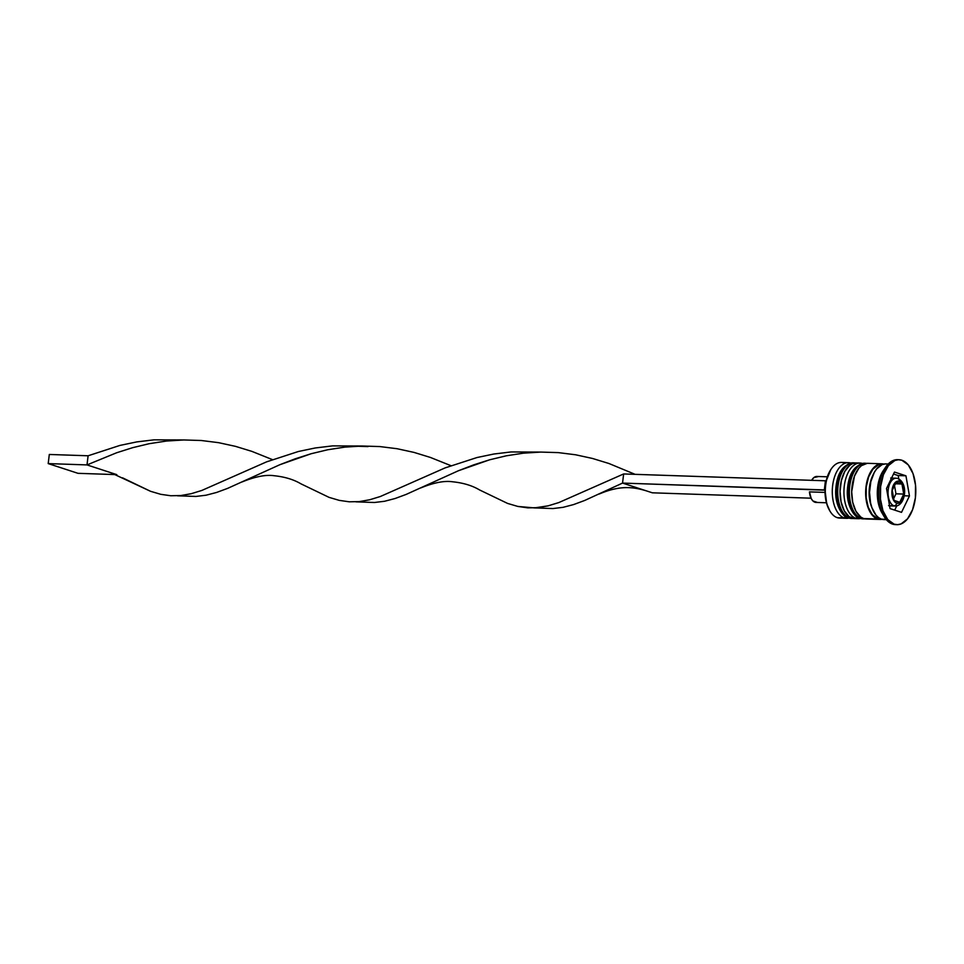 <?xml version="1.0" encoding="UTF-8"?>
<svg xmlns="http://www.w3.org/2000/svg" width="964" height="964" viewBox="0 0 964 964"><rect width="100%" height="100%" fill="white"/><g stroke="black" fill="none" stroke-linecap="round" stroke-linejoin="round"><path stroke-width="1.45" d="M852.827 462.889A27.848 15.243 91.9 0 0 837.8 488.977A27.848 15.243 91.9 0 0 849.658 518.078L848.886 518.054A27.848 15.243 91.9 0 0 851.26 518.475L848.356 517.957C844.946 518.367 834.812 507.811 835.704 490.098C836.764 473.686 842.584 464.588 853.152 462.828A27.848 15.243 91.9 0 0 837.089 487.953A27.848 15.243 91.9 0 0 848.886 518.054A2.784 2.302 108.1 0 1 848.32 517.945A2.784 2.302 -71.9 0 0 848.886 518.054A27.848 15.243 -88.1 0 1 837.017 488.953A27.848 15.243 -88.1 0 1 852.043 462.865M848.886 518.054L849.658 518.078A27.848 15.243 -88.1 0 1 837.861 487.977A27.848 15.243 -88.1 0 1 853.923 462.853A27.848 15.243 -88.1 0 1 855.08 462.973M853.261 518.475L852.031 518.499A27.848 15.243 -88.1 0 1 849.658 518.078M840.379 473.228L838.632 477.084M837.306 481.47L836.137 491.086M836.342 495.966L839.945 508.643M864.467 463.286A27.848 15.243 91.9 0 0 849.441 489.375A27.848 15.243 91.9 0 0 861.31 518.475L860.527 518.451A27.848 15.243 91.9 0 0 862.901 518.873L859.996 518.355C856.586 518.765 846.452 508.209 847.344 490.483C848.404 474.083 854.225 464.985 864.792 463.214A27.848 15.243 91.9 0 0 848.73 488.35A27.848 15.243 91.9 0 0 860.527 518.451A2.784 2.302 108.1 0 1 859.96 518.343A2.784 2.302 -71.9 0 0 860.527 518.451A27.848 15.243 -88.1 0 1 848.657 489.351A27.848 15.243 -88.1 0 1 863.684 463.25M860.527 518.451L861.31 518.475A27.848 15.243 -88.1 0 1 849.501 488.374A27.848 15.243 -88.1 0 1 865.564 463.25A27.848 15.243 -88.1 0 1 866.72 463.371M864.901 518.861L863.672 518.897A27.848 15.243 -88.1 0 1 861.31 518.475M852.019 473.625L850.272 477.481M848.947 481.867L847.778 491.483M847.983 496.364L851.586 509.04M885.145 463.937L882.156 464.576L876.613 468.938L874.252 472.493L870.829 481.639L869.54 492.327L870.564 502.931L871.914 507.691A25.052 13.725 -88.1 0 1 873.01 475.011A25.052 13.725 91.9 0 0 871.914 507.667L876.035 515.21L878.638 517.68L881.482 519.162L886.049 519.319L881.482 519.162A27.848 15.243 91.9 0 0 883.855 519.584L886.338 519.668M895.592 478.228A13.918 7.628 91.9 0 0 888.073 491.279A13.918 7.628 91.9 0 0 894.014 505.823A2.784 2.302 -71.9 0 0 896.665 503.16A11.134 6.097 -88.1 0 1 892.037 490.254A11.134 6.097 -88.1 0 1 899.316 481.241A2.784 2.302 -71.9 0 0 897.894 478.53A2.784 2.302 108.1 0 1 899.316 481.241L896.942 481.337L894.713 483.072L892.989 486.218L891.893 492.435L893.58 500.232L895.532 502.569L897.858 503.329L900.207 502.401L902.208 499.906L904.099 491.977L902.412 484.169L899.316 481.241A11.134 6.097 -88.1 0 1 903.955 494.146A11.134 6.097 -88.1 0 1 896.665 503.16A2.784 2.302 108.1 0 1 894.014 505.823A13.918 7.628 -88.1 0 1 888.109 490.772A13.918 7.628 -88.1 0 1 896.134 478.216L897.858 478.518C908.895 483.494 905.329 506.208 895.195 506.04A13.918 7.628 -88.1 0 1 894.014 505.823L889.531 505.678L894.014 505.823M831.064 469.227A26.92 14.737 91.9 0 0 830.835 469.564A26.92 14.737 91.9 0 0 826.148 481.036A26.92 14.737 91.9 0 0 825.039 490.17A26.92 14.737 91.9 0 0 829.462 510.245A26.92 14.737 91.9 0 0 829.667 510.595M848.489 462.672A27.848 15.243 -88.1 0 1 850.682 463.033A27.848 15.243 91.9 0 0 832.631 485.784A27.848 15.243 91.9 0 0 844.235 517.897A27.848 15.243 -88.1 0 1 832.426 487.796A27.848 15.243 -88.1 0 1 848.489 462.672L841.5 462.431A27.848 15.243 91.9 0 0 825.449 487.555A27.848 15.243 91.9 0 0 837.246 517.656A27.848 15.243 -88.1 0 1 829.871 510.956A27.848 15.243 -88.1 0 1 831.305 468.878A27.848 15.243 -88.1 0 1 843.874 462.853M844.235 517.897L845.536 516.596L844.235 517.897L837.246 517.656L844.235 517.897A27.848 15.243 91.9 0 0 848.814 518.102A27.848 15.243 -88.1 0 1 846.597 518.319A27.848 15.243 -88.1 0 1 844.235 517.897M855.875 518.295L857.177 516.981L855.875 518.295A27.848 15.243 -88.1 0 1 844.078 488.194A27.848 15.243 -88.1 0 1 860.129 463.057A27.848 15.243 -88.1 0 1 862.334 463.431A27.848 15.243 91.9 0 0 844.271 486.181A27.848 15.243 91.9 0 0 855.875 518.295L851.995 518.162L855.875 518.295A27.848 15.243 91.9 0 0 860.466 518.499A27.848 15.243 -88.1 0 1 858.249 518.716A27.848 15.243 -88.1 0 1 855.875 518.295M899.099 459.744A32.487 17.786 -88.1 0 1 901.858 460.238L898.4 459.744L894.917 460.491L888.434 465.588L883.41 474.722L880.614 486.531L880.457 499.195L882.964 510.8L887.772 519.572L894.122 524.175L892.568 524.127L894.122 524.175A32.487 17.786 -88.1 0 1 880.361 489.061A32.487 17.786 -88.1 0 1 899.099 459.744L897.544 459.683A32.487 17.786 91.9 0 0 878.807 489.001A32.487 17.786 91.9 0 0 892.568 524.127A32.487 17.786 -88.1 0 1 883.976 516.306A32.487 17.786 -88.1 0 1 885.639 467.215A32.487 17.786 -88.1 0 1 898.315 459.744M885.639 467.215L883.301 470.637A27.848 15.243 91.9 0 0 881.879 512.728L883.976 516.306M860.129 463.057L856.249 462.925A27.848 15.243 91.9 0 0 840.186 488.061A27.848 15.243 91.9 0 0 851.995 518.162A27.848 15.243 91.9 0 0 854.369 518.584L858.249 518.716M881.867 463.805L867.889 463.323A27.848 15.243 91.9 0 0 851.839 488.447A27.848 15.243 91.9 0 0 863.636 518.548L877.601 519.03A27.848 15.243 -88.1 0 1 865.805 488.929A27.848 15.243 -88.1 0 1 881.867 463.805A27.848 15.243 -88.1 0 1 883.795 464.094M882.928 514.354A27.848 15.243 -88.1 0 1 884.47 469.082M888.23 464.009L885.747 463.925A27.848 15.243 91.9 0 0 869.685 489.061A27.848 15.243 91.9 0 0 881.482 519.162L884.458 519.584M829.799 510.812L826.69 503.642L825.039 490.17L824.328 489.929L825.437 480.795L826.148 481.036L830.835 469.552M827.329 476.806L816.942 476.457A12.99 7.11 91.9 0 0 811.64 480.325L813.833 477.614L818.05 476.65M882.795 464.347L878.325 464.901L872.866 469.191L868.624 476.891L866.262 486.844L866.13 497.52L868.251 507.293L872.3 514.692L877.662 518.572A27.378 14.99 -88.1 0 1 866.034 489.351A27.378 14.99 -88.1 0 1 881.433 464.262M894.122 524.175L897.592 524.669L901.075 523.91L907.546 518.825L912.571 509.679L915.378 497.882L915.535 485.217L913.029 473.613L908.221 464.841L901.858 460.238A32.487 17.786 -88.1 0 1 915.631 495.351A32.487 17.786 -88.1 0 1 896.894 524.669A32.487 17.786 -88.1 0 1 894.122 524.175M886.519 488.459L894.471 472.059L905.943 475.806L909.462 495.954L901.521 512.342L890.049 508.606L886.519 488.459L894.471 472.059L905.943 475.806L898.183 475.541L893.52 474.023L898.183 475.541L905.943 475.806L909.462 495.954L904.184 495.773L909.462 495.954L901.521 512.342L890.049 508.606L886.519 488.459M896.11 524.609A32.487 17.786 -88.1 0 1 892.568 524.127A32.487 17.786 91.9 0 0 895.339 524.621L896.894 524.669M867.299 463.323L861.43 465.66L858.755 468.335L854.453 476.168L851.682 491.724L852.718 502.328L855.912 511.233L860.792 517.078L863.636 518.548L877.601 519.03A27.848 15.243 -88.1 0 0 879.975 519.451A27.848 15.243 -88.1 0 0 881.927 519.295L877.601 519.03L874.758 517.548L869.889 511.703L866.684 502.81L865.66 492.206L866.949 481.506L870.371 472.36L872.733 468.805L878.276 464.443L884.241 464.226M877.662 518.572L880.939 518.969M866.6 518.981L863.636 518.548A27.848 15.243 91.9 0 0 866.009 518.981L879.975 519.451M856.297 462.937L852.67 463.576L849.79 465.275L844.765 471.492L841.343 480.638L840.042 491.327L841.078 501.931L844.271 510.836L849.151 516.68L854.96 518.584M842.006 517.825A27.848 15.243 -88.1 0 1 837.246 517.656A27.848 15.243 91.9 0 0 839.62 518.078L846.597 518.319M898.761 478.891L898.183 475.541L898.761 478.891M894.713 510.125L896.761 505.895L894.713 510.125M890.061 505.859L888.579 505.642M889.567 505.847A13.918 7.628 91.9 0 0 889.76 505.859L895.195 506.04M892.254 490.327L896.231 482.133L901.967 484L903.726 494.074L899.761 502.28L894.026 500.4L892.254 490.327L896.231 482.133L901.967 484L895.436 483.783L901.967 484L903.726 494.074L895.966 493.809L894.532 485.627L895.966 493.809L903.726 494.074L899.761 502.28L894.026 500.4L892.254 490.327M893.688 498.509L895.966 493.809L893.688 498.509M817.086 502.328L812.953 500.979L811.278 498.689L809.459 491.881L825.039 492.411L809.459 491.881A12.99 7.11 91.9 0 0 816.062 502.425L826.449 502.774M826.148 481.036L825.039 490.17L622.539 483.084L652.339 492.809L811.037 498.195L652.339 492.809L622.539 483.084L623.648 473.951L825.437 480.795L623.648 473.951L558.819 502.569L548.118 505.847L534.466 507.908L517.788 506.425L507.57 503.413L479.53 489.929L507.57 503.413L517.788 506.425L527.802 507.859L537.84 507.654L548.118 505.847L558.819 502.569L623.648 473.951L622.539 483.084L584.678 500.473L573.604 504.57L563.072 507.329L552.914 508.558L543.25 508.209L552.914 508.558L563.072 507.329L573.604 504.57L584.678 500.473L622.539 483.084L824.328 489.929L825.437 480.795L826.148 481.036M540.768 452.08L511.028 451.947L493.785 454.032L476.939 457.551L445.127 467.889L380.31 496.52L369.61 499.786L359.331 501.593L349.293 501.81L339.28 500.376L329.061 497.364L301.021 483.868L329.061 497.364L339.28 500.376L349.293 501.81L359.331 501.593L369.61 499.786L380.31 496.52L445.127 467.889L476.939 457.551L493.785 454.032L511.028 451.947L540.768 452.08M116.813 474.637L87.001 464.913L88.11 455.779L49.309 454.466L48.2 463.6L87.001 464.913L48.2 463.6L78 473.324L115.921 474.613L78 473.324L48.2 463.6L49.309 454.466L88.11 455.779L119.91 445.428L136.755 441.91L154.011 439.837L183.738 439.97L154.011 439.837L136.755 441.91L119.91 445.428L88.11 455.779L87.001 464.913L116.632 452.767L132.634 447.682L149.287 443.681L166.423 441.054L183.811 439.958L201.271 440.5L218.575 442.669L235.505 446.356L251.893 451.381L272.426 459.611L251.893 451.381L235.505 446.356L218.575 442.669L201.271 440.5L183.811 439.958L166.423 441.054L149.287 443.681L132.634 447.682L116.632 452.767L87.001 464.913L110.559 472.601L150.553 491.303L160.759 494.315L170.785 495.749L180.822 495.544L191.089 493.737L201.801 490.459L266.618 461.84L298.418 451.489L315.276 447.971L332.52 445.886L362.247 446.019L332.52 445.886L315.276 447.971L298.418 451.489L266.618 461.84L201.801 490.459L191.089 493.737L180.822 495.544L170.785 495.749L160.759 494.315L150.553 491.303L122.5 477.807M364.754 502.148L374.406 502.497L384.564 501.268L395.095 498.509L406.169 494.412L458.406 470.745L489.664 459.792L506.317 455.803L523.44 453.164L540.828 452.08L558.289 452.61L575.592 454.779L592.523 458.466L608.911 463.491L635.095 474.336L608.911 463.491L592.523 458.466L575.592 454.779L558.289 452.61L540.828 452.08L523.44 453.164L506.317 455.803L489.664 459.792L473.649 464.877L458.406 470.745L406.169 494.412L395.095 498.509L384.564 501.268L374.406 502.497L355.957 501.846M186.245 496.086L195.897 496.448L206.055 495.207L216.575 492.459L227.661 488.362L279.897 464.696L311.155 453.731L327.808 449.742L344.931 447.115L362.319 446.019L379.78 446.561L397.084 448.718L414.014 452.405L430.402 457.442L450.935 465.672L430.402 457.442L414.014 452.405L397.084 448.718L379.78 446.561L362.319 446.019L344.931 447.115L327.808 449.742L311.155 453.731L295.141 458.828L279.897 464.696L227.661 488.362L216.575 492.459L206.055 495.207L195.897 496.448L177.448 495.797M855.14 462.961L853.152 462.828M852.031 518.499L851.26 518.475M866.793 463.359L864.792 463.214M863.672 518.897L862.901 518.873M890.7 478.024L896.134 478.216M830.835 469.564L831.305 468.878M829.871 510.956L829.462 510.245M420.726 487.953C433.788 482.639 444.368 480.578 452.478 481.771C463.202 482.856 472.215 485.567 479.542 489.929M534.466 507.908L543.262 508.209M368.007 446.597L356.487 446.212M646.085 490.772C632.517 486.772 619.719 485.314 599.234 494.014M242.217 481.892C255.279 476.59 265.859 474.529 273.969 475.71C284.681 476.794 293.707 479.518 301.033 483.88"/></g></svg>
